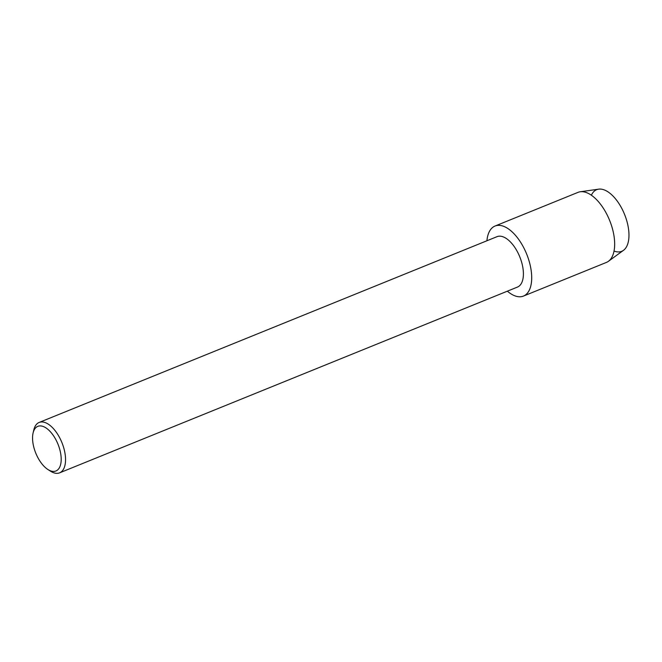 <?xml version="1.0" encoding="UTF-8"?>
<svg xmlns="http://www.w3.org/2000/svg" width="662" height="662" viewBox="0 0 662 662"><rect width="100%" height="100%" fill="white"/><g stroke="black" fill="none" stroke-linecap="round" stroke-linejoin="round"><path stroke-width="0.99" d="M591.431 195.108A33.257 16.525 67.9 0 1 621.006 206.966A33.257 16.525 67.9 0 1 628.602 240.248A33.257 16.525 67.9 0 1 614.146 251.088M33.1 432.94L33.82 429.895A27.192 13.513 67.9 0 1 39.149 422.447L497.005 236.673A27.192 13.513 67.9 0 1 516.89 250.807A27.192 13.513 67.9 0 1 517.461 287.076L59.605 472.842A27.192 13.513 67.9 0 1 50.585 471.212L47.945 469.532A24.089 11.974 67.9 0 1 38.322 458.46A24.089 11.974 67.9 0 1 33.1 432.94A24.089 11.974 67.9 0 1 55.426 438.856A24.089 11.974 67.9 0 1 60.631 464.484A24.089 11.974 67.9 0 1 47.945 469.532M486.918 240.769A37.792 18.784 67.9 0 1 522.649 245.685A37.792 18.784 67.9 0 1 530.245 287.838A37.792 18.784 67.9 0 1 507.365 291.164A37.792 18.784 67.9 0 0 523.443 296.088A37.792 18.784 67.9 0 0 522.649 245.685A37.792 18.784 67.9 0 0 495.019 226.04A37.792 18.784 67.9 0 0 486.918 240.769M39.149 422.447A27.192 13.513 67.9 0 1 59.034 436.581A27.192 13.513 67.9 0 1 59.605 472.842M495.019 226.04L577.984 192.377A37.792 18.784 67.9 0 1 580.235 191.773L598.671 189.158A33.257 16.525 67.9 0 1 621.006 206.966A33.257 16.525 67.9 0 1 623.488 250.319L608.436 261.291A37.792 18.784 67.9 0 1 606.409 262.425L523.443 296.088M580.235 191.773A37.792 18.784 67.9 0 1 605.614 212.022A37.792 18.784 67.9 0 1 608.436 261.291"/></g></svg>

